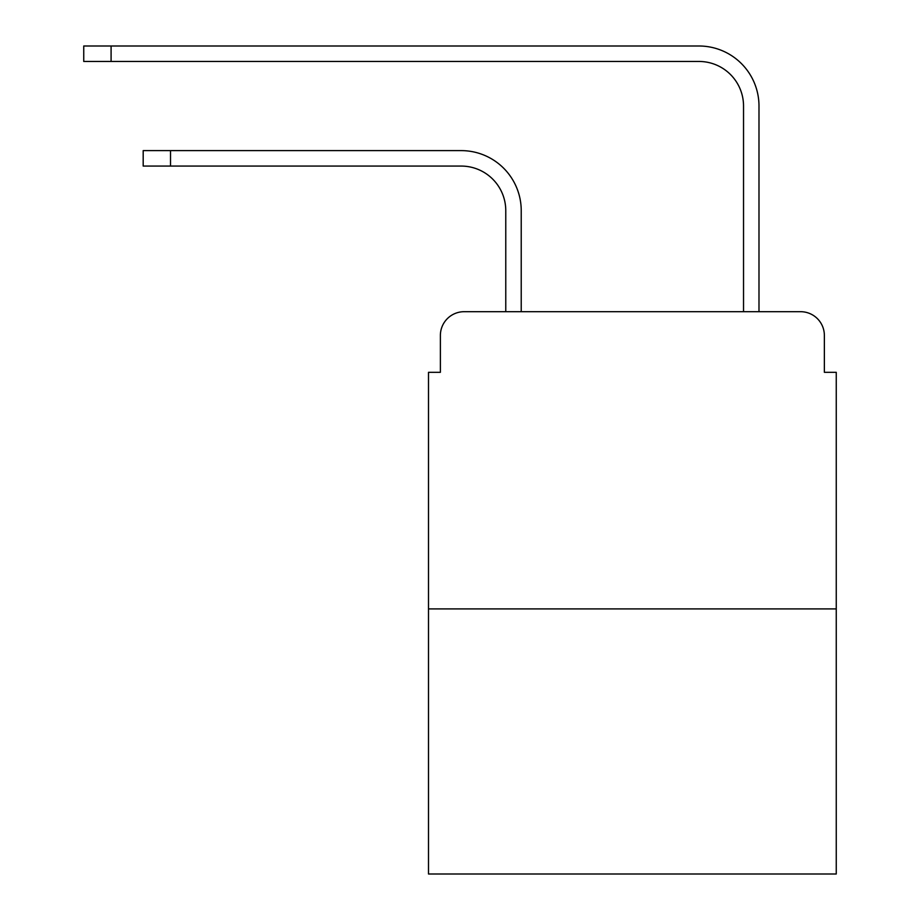 <?xml version="1.0" encoding="UTF-8"?>
<svg xmlns="http://www.w3.org/2000/svg" width="920" height="920" viewBox="0 0 920 920"><rect width="100%" height="100%" fill="white"/><g stroke="black" fill="none" stroke-linecap="round" stroke-linejoin="round"><path stroke-width="1.38" d="M440.381 335.478L440.381 372.324L440.381 335.478A23.77 23.77 0 0 1 464.163 311.696L505.77 311.696L505.77 210.645A44.586 44.586 0 0 0 461.184 166.071A44.586 44.586 0 0 1 505.77 210.645A44.586 44.586 0 0 0 461.184 166.071A44.586 44.586 0 0 1 505.77 210.645A44.586 44.586 0 0 0 461.184 166.071A44.586 44.586 0 0 1 505.77 210.645A44.586 44.586 0 0 0 461.184 166.071A44.586 44.586 0 0 1 505.77 210.645A44.586 44.586 0 0 0 461.184 166.071A44.586 44.586 0 0 1 505.77 210.645A44.586 44.586 0 0 0 461.184 166.071A44.586 44.586 0 0 1 505.77 210.645A44.586 44.586 0 0 0 461.184 166.071A44.586 44.586 0 0 1 505.77 210.645A44.586 44.586 0 0 0 461.184 166.071A44.586 44.586 0 0 1 505.77 210.645A44.586 44.586 0 0 0 461.184 166.071A44.586 44.586 0 0 1 505.77 210.645A44.586 44.586 0 0 0 461.184 166.071A44.586 44.586 0 0 1 505.77 210.645A44.586 44.586 0 0 0 461.184 166.071L143.186 166.071L143.186 150.615L170.522 150.615L170.522 166.071M836.257 608.902L428.501 608.902L428.501 874L836.257 874L836.257 372.324L824.366 372.324L824.366 335.478A23.77 23.77 0 0 0 800.595 311.696L464.163 311.696M428.501 608.902L428.501 372.324L440.381 372.324M170.522 150.615L461.184 150.615A60.03 60.03 0 0 1 521.226 210.645L521.226 311.696L521.226 210.645L521.226 311.696L521.226 210.645L521.226 311.696L521.226 210.645L521.226 311.696L521.226 210.645L521.226 311.696L521.226 210.645L521.226 311.696L521.226 210.645L521.226 311.696L521.226 210.645L521.226 311.696L521.226 210.645L521.226 311.696L521.226 210.645L521.226 311.696L521.226 210.645L521.226 311.696L539.649 311.696M725.098 311.696L743.532 311.696L743.532 106.03A44.586 44.586 0 0 0 698.947 61.456A44.586 44.586 0 0 1 743.532 106.03A44.586 44.586 0 0 0 698.947 61.456A44.586 44.586 0 0 1 743.532 106.03A44.586 44.586 0 0 0 698.947 61.456A44.586 44.586 0 0 1 743.532 106.03A44.586 44.586 0 0 0 698.947 61.456A44.586 44.586 0 0 1 743.532 106.03A44.586 44.586 0 0 0 698.947 61.456A44.586 44.586 0 0 1 743.532 106.03A44.586 44.586 0 0 0 698.947 61.456A44.586 44.586 0 0 1 743.532 106.03A44.586 44.586 0 0 0 698.947 61.456A44.586 44.586 0 0 1 743.532 106.03A44.586 44.586 0 0 0 698.947 61.456A44.586 44.586 0 0 1 743.532 106.03A44.586 44.586 0 0 0 698.947 61.456A44.586 44.586 0 0 1 743.532 106.03A44.586 44.586 0 0 0 698.947 61.456A44.586 44.586 0 0 1 743.532 106.03A44.586 44.586 0 0 0 698.947 61.456L83.743 61.456L83.743 46L111.09 46L111.09 61.456M111.09 46L698.947 46A60.03 60.03 0 0 1 758.988 106.03L758.988 311.696L758.988 106.03L758.988 311.696L758.988 106.03L758.988 311.696L758.988 106.03L758.988 311.696L758.988 106.03L758.988 311.696L758.988 106.03L758.988 311.696L758.988 106.03L758.988 311.696L758.988 106.03L758.988 311.696L758.988 106.03L758.988 311.696L758.988 106.03L758.988 311.696L758.988 106.03L758.988 311.696L800.595 311.696M824.366 372.324L824.366 335.478"/></g></svg>
